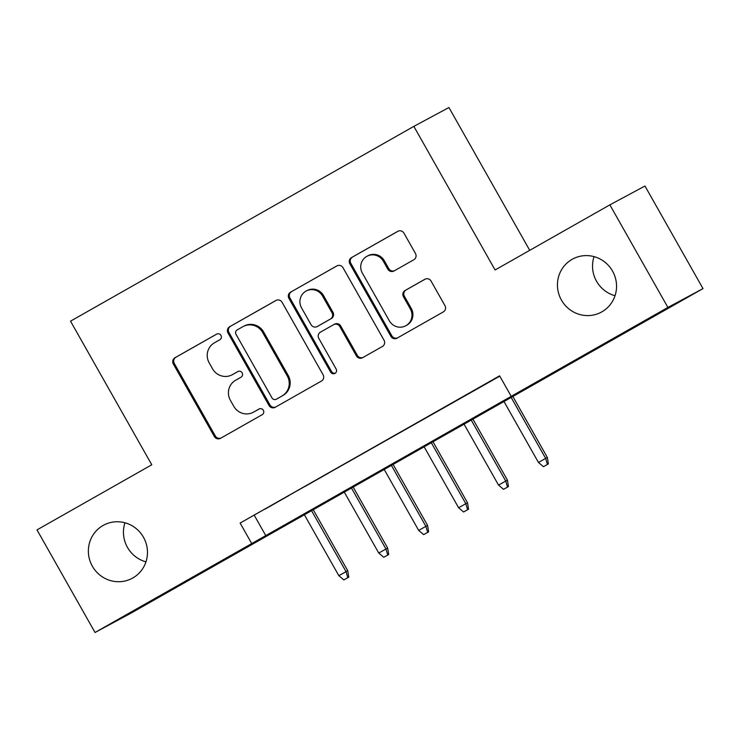 <?xml version="1.0" encoding="UTF-8"?>
<svg xmlns="http://www.w3.org/2000/svg" width="740" height="740" viewBox="0 0 740 740"><rect width="100%" height="100%" fill="white"/><g stroke="black" fill="none" stroke-linecap="round" stroke-linejoin="round"><path stroke-width="1.11" d="M220.964 335.387A3.238 3.154 -118.2 0 0 216.626 334.129L174.992 357.744A4.625 4.505 -118.2 0 0 173.345 363.997L214.36 436.489A4.625 4.505 -118.2 0 0 220.557 438.302L262.191 414.678A3.238 3.154 -118.2 0 0 263.348 410.302A3.238 3.154 -118.2 0 0 259.009 409.035L253.617 412.097A14.809 14.421 -118.2 0 1 233.785 406.325L230.371 400.275A14.809 14.421 -118.2 0 1 235.616 380.277L241 377.215A3.238 3.154 -118.2 0 0 242.156 372.84A3.238 3.154 -118.2 0 0 237.818 371.582L232.425 374.634A14.809 14.421 -118.2 0 1 212.593 368.862L209.179 362.822A14.809 14.421 -118.2 0 1 214.424 342.824L219.817 339.762A3.238 3.154 -118.2 0 0 220.964 335.387M561.438 300.089A30.174 29.378 -118.2 0 0 601.269 312.178A30.174 29.378 -118.2 0 0 612.544 271.099A30.174 29.378 -118.2 0 0 572.714 259.009A30.174 29.378 -118.2 0 0 561.438 300.089M594.044 256.632A30.174 29.378 -118.2 0 0 596.533 281.246A30.174 29.378 -118.2 0 0 615.033 295.713M92.371 566.239A30.174 29.378 -118.2 0 0 132.192 578.319A30.174 29.378 -118.2 0 0 143.468 537.24A30.174 29.378 -118.2 0 0 103.646 525.159A30.174 29.378 -118.2 0 0 92.371 566.239M124.968 522.773A30.174 29.378 -118.2 0 0 127.456 547.387A30.174 29.378 -118.2 0 0 145.956 561.854M413.817 259.749A4.625 4.505 -118.2 0 0 415.464 253.496L403.957 233.156A4.625 4.505 -118.2 0 0 397.759 231.352L351.519 257.585A4.625 4.505 -118.2 0 0 349.881 263.838L390.896 336.33A4.625 4.505 -118.2 0 0 397.093 338.143L443.334 311.901A4.625 4.505 -118.2 0 0 444.971 305.657L431.069 281.089A4.625 4.505 -118.2 0 0 424.871 279.276L405.085 290.506A4.625 4.505 -118.2 0 0 403.448 296.759L410.339 308.941A12.377 12.053 -118.2 0 1 405.714 325.794A12.377 12.053 -118.2 0 1 389.37 320.836L362.369 273.106A12.377 12.053 -118.2 0 1 366.994 256.262A12.377 12.053 -118.2 0 1 383.339 261.22L387.834 269.166A4.625 4.505 -118.2 0 0 394.032 270.979L413.817 259.749M95.034 632.478L37 529.896L151.774 464.776L70.522 321.16L413.845 126.374L495.097 269.98L609.871 204.86L667.905 307.442L703 288.6L130.129 613.627L95.034 632.478L667.905 307.442M511.22 396.344L499.611 375.828L240.121 523.06L251.73 543.567M282.088 302.299A4.625 4.505 -118.2 0 0 275.891 300.496L229.65 326.729A4.625 4.505 -118.2 0 0 228.013 332.982L269.027 405.483A4.625 4.505 -118.2 0 0 275.225 407.287L321.465 381.045A4.625 4.505 -118.2 0 0 323.103 374.801L282.088 302.299M290.589 292.161L336.82 265.928A4.625 4.505 -118.2 0 1 343.018 267.732L384.042 340.224A4.625 4.505 -118.2 0 1 382.395 346.477L362.609 357.707A4.625 4.505 -118.2 0 1 356.412 355.903L339.78 326.497A4.625 4.505 -118.2 0 0 333.583 324.693L320.457 332.14A4.625 4.505 -118.2 0 0 318.811 338.393L336.127 369.001A3.238 3.154 -118.2 0 1 334.924 373.413A3.238 3.154 -118.2 0 1 330.641 372.118L288.942 298.414A4.625 4.505 -118.2 0 1 290.589 292.161L337.246 265.716M288.914 495.578L264.957 509.166L288.914 495.578M328.838 472.934L304.88 486.522L328.838 472.934M368.761 450.281L344.803 463.869L368.761 450.281M408.674 427.628L384.726 441.216L408.674 427.628M448.597 404.974L424.649 418.572L448.597 404.974M240.121 523.06L499.796 376.151M466.94 394.642L490.888 381.054L466.912 394.587M529.729 250.333L448.94 107.522L413.845 126.374M609.871 204.86L644.966 186.018L703 288.6M254.347 515.419L265.956 535.936M232.138 374.792L233.091 374.283A14.809 14.421 -118.2 0 0 233.378 374.125L232.425 374.634M238.169 371.406L233.378 374.125M253.33 412.254L254.282 411.745A14.809 14.421 -118.2 0 0 254.569 411.588L253.617 412.097M259.361 408.868L254.569 411.588M216.977 333.953L175.935 357.235A4.625 4.505 -118.2 0 0 174.298 363.488L215.312 435.98A4.625 4.505 -118.2 0 0 221.094 437.997M276.307 300.292L230.603 326.22A4.625 4.505 -118.2 0 0 228.956 332.473L269.98 404.965A4.625 4.505 -118.2 0 0 275.752 406.982M237.151 329.929A3.238 3.154 -118.2 0 0 236.005 334.304L272.006 397.935A3.238 3.154 -118.2 0 0 276.344 399.202L282.023 395.974A14.809 14.421 -118.2 0 0 287.277 375.976L262.663 332.473A14.809 14.421 -118.2 0 0 242.831 326.701L237.151 329.929M277.167 398.758A3.238 3.154 -118.2 0 0 277.296 398.694L276.344 399.202M243.118 326.543L244.071 326.035A14.809 14.421 -118.2 0 1 263.616 331.964L288.221 375.467A14.809 14.421 -118.2 0 1 282.976 395.465L277.296 398.694M334.526 324.185A4.625 4.505 -118.2 0 1 340.724 325.989L357.355 355.394A4.625 4.505 -118.2 0 0 363.137 357.401M291.532 291.653A4.625 4.505 -118.2 0 0 289.895 297.906L331.594 371.61A3.238 3.154 -118.2 0 0 335.368 373.117M322.52 295.991A12.377 12.053 -118.2 0 0 306.175 291.033A12.377 12.053 -118.2 0 0 301.55 307.886L311.068 324.703A4.625 4.505 -118.2 0 0 317.266 326.507L330.392 319.051A4.625 4.505 -118.2 0 0 332.029 312.807L322.52 295.991L323.463 295.482A12.377 12.053 -118.2 0 0 307.128 290.524L306.175 291.033M318.034 326.09A4.625 4.505 -118.2 0 0 318.209 325.998L317.266 326.507M323.463 295.482L332.982 312.299A4.625 4.505 -118.2 0 1 331.335 318.542L318.209 325.998M366.994 256.262L367.947 255.744A12.377 12.053 -118.2 0 1 384.282 260.711L388.787 268.657A4.625 4.505 -118.2 0 0 394.559 270.673M405.714 325.794L406.658 325.286A12.377 12.053 -118.2 0 0 411.283 308.432L410.339 308.941M425.296 279.072L406.029 289.997A4.625 4.505 -118.2 0 0 404.392 296.25L411.283 308.432M398.175 231.139L352.462 257.076A4.625 4.505 -118.2 0 0 350.825 263.329L391.839 335.821A4.625 4.505 -118.2 0 0 397.621 337.838M343.841 579.929L348.781 577.154L343.841 579.929L338.846 575.702L347.735 570.707L313.057 509.407M347.828 577.663L346.033 571.622L311.374 510.369M338.846 575.702L304.186 514.439M347.735 570.707L348.781 577.154M383.755 557.276L388.704 554.501L383.755 557.276L378.76 553.048L387.658 548.062L352.98 486.763M387.751 555.009L385.947 548.978L351.287 487.716M378.76 553.048L344.109 491.795M387.658 548.062L388.704 554.501M423.678 534.622L428.617 531.857L423.678 534.622L418.683 530.404L427.581 525.409L392.894 464.11M427.674 532.365L425.87 526.325L391.21 465.062M418.683 530.404L384.023 469.142M427.581 525.409L428.617 531.857M463.601 511.978L468.54 509.203L463.601 511.978L458.606 507.751L467.504 502.756L432.817 441.456M467.597 509.712L465.793 503.672L431.133 442.418M458.606 507.751L423.946 446.488M467.504 502.756L468.54 509.203M503.524 489.325L508.463 486.55L503.524 489.325L498.529 485.098L507.418 480.103L472.74 418.812M507.51 487.059L505.716 481.028L471.056 419.765M498.529 485.098L463.869 423.844M507.418 480.103L508.463 486.55M543.447 466.672L548.386 463.897L543.447 466.672L538.452 462.454L547.341 457.459L512.663 396.159M547.434 464.406L545.639 458.375L510.979 397.112M538.452 462.454L503.792 401.191M547.341 457.459L548.386 463.897M215.312 435.98L214.36 436.489M174.298 363.488L173.345 363.997M175.935 357.235L174.992 357.744M269.98 404.965L269.027 405.483M228.956 332.473L228.013 332.982M230.603 326.22L229.65 326.729M282.976 395.465L282.023 395.974M288.221 375.467L287.277 375.976M263.616 331.964L262.663 332.473M357.355 355.394L356.412 355.903M340.724 325.989L339.78 326.497M331.594 371.61L330.641 372.118M289.895 297.906L288.942 298.414M331.335 318.542L330.392 319.051M332.982 312.299L332.029 312.807M388.787 268.657L387.834 269.166M384.282 260.711L383.339 261.22M404.392 296.25L403.448 296.759M406.029 289.997L405.085 290.506M391.839 335.821L390.896 336.33M350.825 263.329L349.881 263.838M352.462 257.076L351.519 257.585M277.232 398.721L276.279 399.23M334.619 324.139L333.666 324.647M318.117 326.044L317.173 326.553"/></g></svg>
